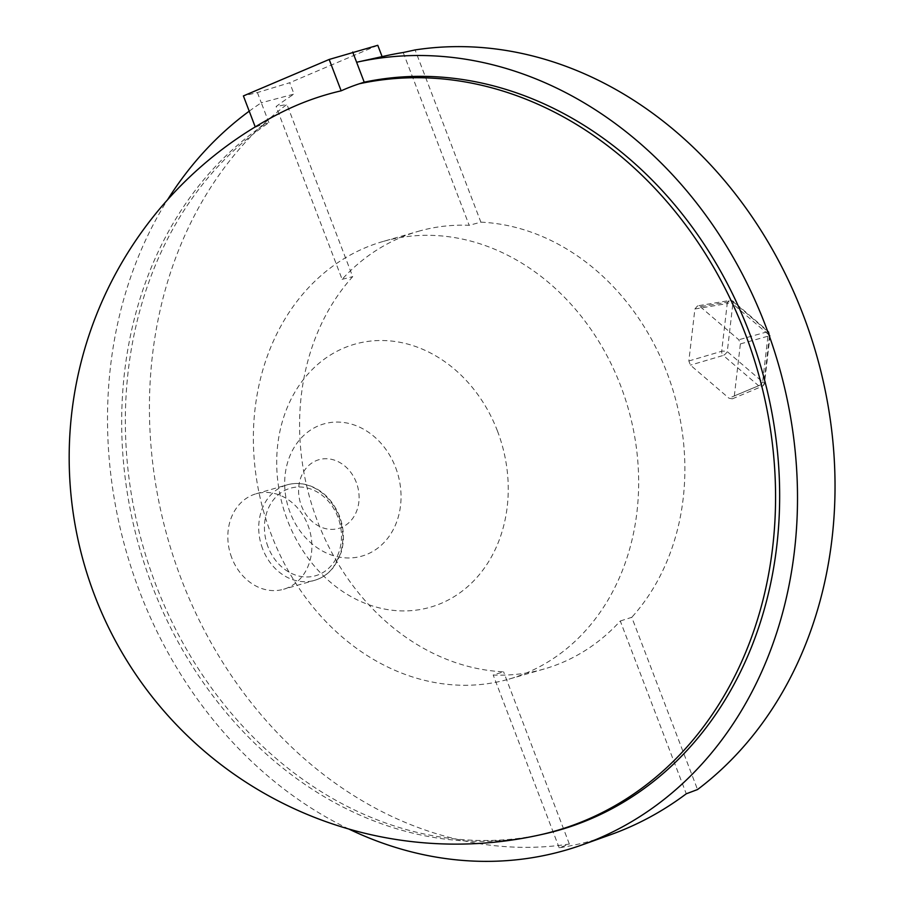 <?xml version="1.0" encoding="UTF-8"?>
<svg xmlns="http://www.w3.org/2000/svg" width="906" height="906" viewBox="0 0 906 906"><rect width="100%" height="100%" fill="white"/><g stroke="black" fill="none" stroke-linecap="round" stroke-linejoin="round"><path stroke-width="0.68" stroke-dasharray="4.53 3.4" d="M543.204 834.154A386.681 321.709 73.9 0 1 156.296 585.956A386.681 321.709 73.9 0 1 268.912 122.695L266.024 123.443A381.63 152.321 -112.3 0 0 255.379 127.293A384.45 319.841 73.9 0 1 279.093 113.556M348.878 829.058A407.779 339.252 73.9 0 1 167.587 199.716M249.218 111.178A407.779 339.252 73.9 0 1 261.302 102.774L268.912 122.695M257.395 92.548L261.302 102.774L294.042 94.088L289.705 82.74L257.395 92.548L243.397 95.923M610.395 834.777A405.899 337.689 73.9 0 1 559.195 847.812L569.353 844.041A405.175 337.089 73.9 0 1 181.302 579.16A405.175 337.089 73.9 0 1 286.93 104.428L276.126 106.534A405.899 337.689 73.9 0 1 294.042 94.088M356.613 62.254L382.117 56.648A405.899 337.689 73.9 0 1 385.99 55.764M377.779 45.3L289.705 82.74M383 241.494A227.689 189.433 -106.1 0 0 271.29 534.574A227.689 189.433 73.9 0 0 509.047 679.092A227.689 189.433 73.9 0 0 620.746 386.024A227.689 189.433 -106.1 0 0 383 241.494L418.176 231.37A227.689 189.433 73.9 0 0 342.117 279.331L276.126 106.534M418.176 231.37A227.689 189.433 73.9 0 1 469.183 225.311L480.882 222.163L415.107 49.932M403.204 52.514L469.183 225.311M509.047 679.092L544.223 668.968A227.689 189.433 73.9 0 0 620.282 620.995L686.272 793.792M544.223 668.968A227.689 189.433 73.9 0 1 493.204 675.015L503.589 671.81A227.689 189.433 73.9 0 1 317.508 521.267A227.689 189.433 -106.1 0 1 352.694 276.658L286.93 104.428M559.195 847.812L493.204 675.015M569.353 844.041L503.589 671.81M342.117 279.331L352.694 276.658M620.282 620.995L631.776 617.314L697.541 789.545M480.882 222.163A227.689 189.433 -106.1 0 1 666.963 372.706A227.689 189.433 73.9 0 1 631.776 617.314M700.259 306.704L738.786 339.761L740.372 343.906L734.324 395.922L732.32 398.844L728.968 398.198L690.44 365.141L688.854 360.984L694.902 308.98L697.552 305.877L700.259 306.704L732.58 301.302L767.926 331.63L738.786 339.761M231.732 557.722A49.683 41.325 73.9 0 1 256.104 493.781A49.683 41.325 73.9 0 1 307.972 525.31A49.683 41.325 73.9 0 1 283.601 589.262A49.683 41.325 73.9 0 1 231.732 557.722M740.372 343.906L769.5 335.775A4.145 3.533 74.4 0 0 767.926 331.63A4.145 1.427 130.6 0 1 768.65 331.721A4.145 4.145 0 0 1 770.066 335.333L764.528 383.034A4.145 1.031 -173.4 0 0 762.625 381.924A4.145 1.427 -49.4 0 1 758.605 385.752L723.271 355.424A4.145 1.427 -49.4 0 0 727.28 351.607A4.145 1.031 6.6 0 0 721.686 351.279L727.224 303.578A4.145 1.031 6.6 0 1 732.829 303.906A4.145 1.427 130.6 0 0 733.316 301.392L768.65 331.721A4.145 1.427 130.6 0 1 768.163 334.223L762.625 381.924L727.28 351.607L732.829 303.906L768.163 334.223A4.145 1.031 -173.4 0 1 770.066 335.333A4.145 1.031 -173.4 0 1 769.5 335.775L763.962 383.465A4.145 3.454 67.2 0 1 762.014 386.375A4.145 3.454 67.2 0 1 758.605 385.752L728.968 398.198M732.32 398.844L762.014 386.375A4.145 4.145 0 0 0 764.528 383.034A4.145 1.031 -173.4 0 1 763.962 383.465L734.324 395.922M694.902 308.98L727.224 303.578A4.145 3.42 80.5 0 1 729.942 300.452A4.145 4.145 0 0 1 733.316 301.392A4.145 1.427 130.6 0 0 732.58 301.302A4.145 3.42 80.5 0 0 729.942 300.452L697.552 305.866M497.485 431.086A136.84 113.839 -106.1 0 0 343.736 348.085A136.84 113.839 -106.1 0 0 287.474 520.361A136.84 113.839 73.9 0 0 441.211 603.351A136.84 113.839 73.9 0 0 497.485 431.086M395.639 467.575A68.777 57.225 73.9 0 1 367.36 554.166A68.777 57.225 73.9 0 1 290.079 512.456A68.777 57.225 -106.1 0 1 318.368 425.865A68.777 57.225 -106.1 0 1 395.639 467.575M356.285 482.388A35.753 29.751 -106.1 0 0 316.115 460.701A35.753 29.751 -106.1 0 0 301.404 505.718A35.753 29.751 73.9 0 0 341.585 527.405A35.753 29.751 73.9 0 0 356.285 482.388M539.263 835.026A386.432 321.494 73.9 0 1 152.083 585.604A386.432 321.494 -106.1 0 1 266.024 123.443M262.627 548.821A49.683 41.325 73.9 0 1 286.998 484.88A49.683 41.325 73.9 0 1 338.878 516.409A49.683 41.325 73.9 0 1 314.507 580.361A49.683 41.325 73.9 0 1 262.627 548.821M268.017 546.839A45.538 37.882 73.9 0 1 286.738 489.512A45.538 37.882 73.9 0 1 337.904 517.133A45.538 37.882 73.9 0 1 319.184 574.461A45.538 37.882 73.9 0 1 268.017 546.839M688.854 360.984L721.686 351.279A4.145 3.352 73.5 0 0 723.271 355.424L690.44 365.141M256.104 493.781L286.998 484.88C294.02 482.875 301.256 483.023 308.697 485.333C322.695 490.112 332.989 500.429 339.569 516.284C344.11 528.696 344.631 540.825 341.109 552.66L332.774 568.255C327.689 574.268 321.596 578.3 314.507 580.361L283.601 589.262"/><path stroke-width="1.36" d="M341.154 90.827A384.45 319.841 73.9 0 0 279.093 113.556A386.669 386.669 0 0 0 539.263 835.026A386.432 321.494 73.9 0 0 745.162 333.487A386.432 321.494 -106.1 0 0 359.365 83.76A381.63 262.593 66 0 0 341.154 90.827L329.184 59.456L377.779 45.3L382.106 56.625M359.365 83.76L364.212 82.174A386.681 321.709 73.9 0 1 767.167 390.407A386.681 321.709 73.9 0 1 543.204 834.154L539.263 835.026M364.212 82.174L356.613 62.254A407.779 339.252 73.9 0 1 356.851 62.208A407.779 339.252 73.9 0 1 778.503 364.518A407.779 339.252 73.9 0 1 582.298 844.822A407.779 339.252 73.9 0 1 348.878 829.058M167.587 199.716A407.779 339.252 73.9 0 1 249.218 111.178M356.851 62.208L385.99 55.764A405.899 337.689 73.9 0 1 403.204 52.514L415.107 49.932A405.175 337.089 73.9 0 1 803.158 314.812A405.175 337.089 73.9 0 1 697.541 789.545L686.272 793.792A405.899 337.689 73.9 0 1 610.395 834.777L582.298 844.822M356.613 62.254L352.706 52.027M255.232 126.908L243.397 95.923L329.184 59.456"/></g></svg>
